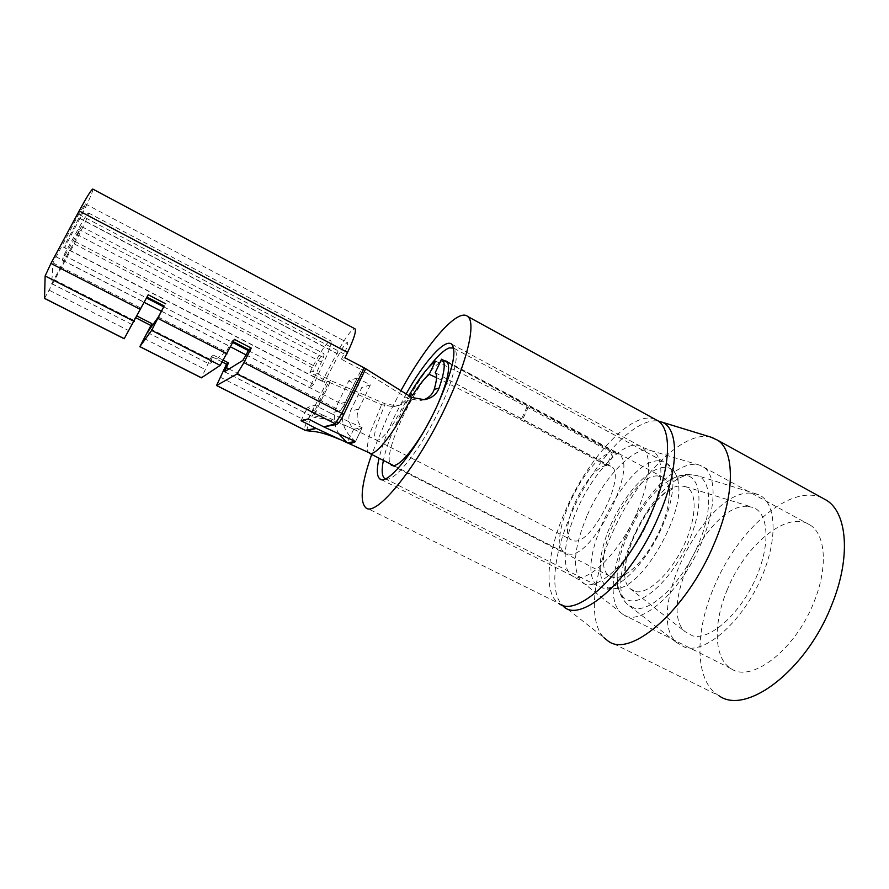 <?xml version="1.0" encoding="UTF-8"?>
<svg xmlns="http://www.w3.org/2000/svg" width="889" height="889" viewBox="0 0 889 889"><rect width="100%" height="100%" fill="white"/><g stroke="black" fill="none" stroke-linecap="round" stroke-linejoin="round"><path stroke-width="0.67" stroke-dasharray="4.45 3.33" d="M411.807 397.461L407.673 398.439L393.571 423.42C386.437 433.876 381.059 439.466 377.436 440.211L375.791 439.811C374.113 438.21 374.28 433.765 376.269 426.487L385.159 403.806L381.592 404.662L371.013 430.576L369.002 437.499C366.913 445.945 366.913 451.134 368.979 453.079L369.068 453.134M413.185 394.516C409.418 400.706 403.984 404.495 396.883 405.851L385.159 403.806L330.886 380.67L315.106 412.974L313.75 417.285L322.707 415.096L307.594 407.373L314.928 405.217L330.43 413.163L340.354 410.662L344.043 405.295L361.312 369.657L341.42 359.223L344.932 357.745M393.86 465.725L564.982 552.702C544.935 541.49 586.529 454.335 612.332 452.834L606.698 465.547L521.065 419.952L436.543 377.658M606.698 465.547C587.518 466.636 556.492 531.778 571.438 539.945L574.127 540.901C591.863 545.179 627.223 474.293 611.31 466.503L608.365 465.48L614.01 452.734L618.488 454.135C639.991 464.48 591.874 560.503 568.349 553.936L564.982 552.702M441.555 359.2L614.01 452.734M322.707 415.096L353.733 429.254C355.589 430.543 358.389 430.032 362.112 427.72L355.5 441.589M355.333 441.511C342.587 430.832 339.242 417.741 345.321 402.217L357.078 377.947L370.38 384.904L358.7 409.129C355.867 416.041 357.011 422.219 362.134 427.687L355.456 441.566M370.38 384.904L361.79 387.537L350.377 411.14C347.61 417.874 348.721 423.897 353.722 429.209L347.199 442.755M353.678 429.22L347.166 442.733M306.516 430.698L309.339 422.053L328.63 382.07L381.592 404.662L393.194 406.684C400.05 405.462 405.306 401.75 408.94 395.549M353.722 429.209L362.134 427.687L330.43 413.163M424.275 399.706L420.008 400.661L407.673 398.439L361.312 369.657L365.012 368.324M158.298 317.062L226.095 351.922L232.073 341.087L233.196 341.665M226.095 351.922L209.293 363.968L213.36 355.133L211.526 356.511L201.392 377.836M44.517 298.415L74.309 243.93C83.888 225.695 88.6 215.371 88.456 212.949C87.3 213.538 83.888 218.927 78.232 229.106L63.841 255.232L62.297 260.121L81.444 226.506L74.698 241.286L51.684 283.658L52.984 262.922L78.677 214.249L85.166 203.803C85.433 204.659 83.377 209.337 79.021 217.827L63.641 247.275L324.285 382.381L322.318 381.148L336.742 353.544C345.121 337.998 351.111 329.708 354.7 328.674M52.984 262.922L141.051 308.194L146.996 297.093M141.051 308.194L131.728 324.418L135.217 317.473L136.106 317.929M135.217 317.473L124.193 338.753M612.332 452.834L526.966 407.073C497.773 391.204 467.281 375.88 435.488 361.112M435.177 372.647L608.365 465.48M341.42 359.223L343.999 353.944C346.988 347.643 348.188 343.899 347.599 342.698C346.099 342.587 343.187 346.51 338.865 354.455L324.285 382.381M309.95 372.447L312.761 371.258L315.117 366.479C319.418 358.123 322.363 353.855 323.952 353.666C324.418 354.478 323.574 357.3 321.407 362.134L309.683 387.693L313.684 384.348L325.496 358.556C330.03 348.432 331.797 342.532 330.797 340.865C327.43 341.309 321.262 350.255 312.283 367.702L309.95 372.447L327.163 381.381L307.294 421.408C304.783 426.12 303.938 429.031 304.738 430.154L304.927 430.243M92.934 189.135C92.745 192.146 88.389 201.936 79.866 218.483L64.675 247.575L322.318 381.148M63.641 247.275L64.675 247.575M223.55 360.356L213.36 355.133M328.63 382.07L327.908 381.748L330.886 380.67L312.761 371.258M137.084 316.073L136.261 315.651M62.297 260.121L144.24 302.382M161.442 311.25L230.562 346.888M246.131 354.922L309.683 387.693M63.841 255.232L146.541 297.971M163.72 306.849L232.762 342.532M248.32 350.566L313.684 384.348M211.526 356.511L222.506 362.134M327.908 381.748L327.163 381.381M220.016 377.047L309.161 422.486M148.207 294.759L146.896 297.048M234.374 339.354L232.073 341.087M301.049 420.73L307.594 407.373M308.227 418.941L314.928 405.217M357.078 377.947L348.799 380.77L361.79 387.537M338.965 434.043C333.375 424.397 332.819 414.518 337.32 404.406L348.799 380.77M635.779 591.652C648.403 594.252 670.839 573.149 683.919 545.224C697.143 517.342 697.332 490.661 685.508 486.65L681.374 485.95C653.071 483.972 609.632 570.271 629.89 588.507L635.779 591.652M428.709 367.313C409.585 392.116 388.237 435.81 383.392 460.402M385.359 478.86L387.137 479.182C396.005 479.415 417.841 452.29 435.132 418.363C452.512 384.459 460.591 353.133 454.09 348.355L453.679 348.066M750.483 493.106C704.999 490.239 643.814 612.877 676.362 642.414L685.408 647.581C705.244 653.226 740.093 623.678 759.384 582.162C778.897 540.712 776.842 500.729 757.617 494.362L750.483 493.106M747.327 506.352C709.322 503.018 657.304 606.765 684.808 631.468L692.787 635.924C709.689 640.313 738.737 615.288 754.694 580.717C770.841 546.213 769.141 512.775 752.916 507.397L747.327 506.352M657.638 475.915C630.101 474.382 587.184 563.593 609.71 576.116L613.399 577.517C618.466 578.25 624.578 575.683 631.746 569.793C648.214 556.458 665.55 524.732 668.606 502.252C670.317 489.561 668.595 481.338 663.427 477.549L657.638 475.915M423.32 432.243L437.11 405.851M444.222 360.656L439.999 362.468M439.377 362.901C419.397 375.78 382.203 451.968 390.293 463.902M625.667 536.645C611.765 568.104 608.709 600.331 620.066 612.043L623.056 614.532C639.747 627.79 681.263 591.818 701.288 543.112C716.512 507.841 716.712 475.248 703.588 467.114L700.165 465.358C680.229 457.524 643.68 494.128 625.667 536.645M727.391 589.418C713.034 622.978 713.645 658.293 731.002 668.617C751.127 683.452 795.188 650.226 813.835 602.342C828.17 567.715 825.714 534.522 810.157 525.066C787.81 509.475 745.304 544.701 727.391 589.418M406.14 393.927L395.216 414.952C387.415 431.398 382.037 445.822 379.07 458.202M822.236 497.918C790.154 483.027 737.014 530.311 713.878 587.396C694.376 632.735 694.731 681.33 718.857 695.665L607.932 640.925M710.767 437.099C682.741 429.654 635.424 478.904 611.676 534.489C592.763 577.105 588.162 621.4 603.864 637.58L561.992 604.742C549.058 591.107 554.303 551.18 571.927 512.075C594.697 459.569 638.658 412.874 661.394 421.964M400.917 390.671L387.637 416.463L371.691 454.446M224.517 371.735L313.895 417.308M242.753 360.49L340.354 410.662M161.487 311.161L229.473 346.21M147.441 332.43L209.293 363.968M150.097 328.663L211.004 359.778M143.94 338.376L204.992 369.402M55.874 256.688L144.196 302.238M51.662 283.591L131.728 324.418M54.151 279.635L133.817 320.34M49.451 290.336L128.438 330.486M79.866 218.483L336.742 353.544M79.021 217.827L338.865 354.455M78.677 214.249L343.999 353.944M246.175 354.833L344.043 405.295M228.995 368.968L315.106 412.974M74.698 241.286L315.117 366.479M76.554 234.252L321.407 362.134M78.232 229.106L325.496 358.556M74.309 243.93L312.283 367.702M528.422 406.84L522.51 419.752M526.966 407.073L521.065 419.952M358.7 409.129L350.377 411.14M345.321 402.217L337.32 404.406M611.432 588.996C596.452 586.262 596.786 556.481 610.41 525.732C623.845 494.94 648.281 467.836 664.361 467.314C671.773 467.192 676.373 472.026 678.151 481.805C684.863 511.286 646.681 581.084 620.211 587.996L611.432 588.996M658.427 460.791C623.945 459.935 570.849 570.649 598.653 586.407L602.909 588.085C616.744 590.996 642.058 567.482 658.271 535.067C674.618 502.696 677.474 470.259 665.983 462.825L658.427 460.791M683.708 475.382C679.385 475.493 674.629 477.149 669.439 480.371C644.503 495.184 617.277 545.213 617.166 576.228C616.999 590.329 621.144 598.453 629.634 600.608C645.281 604.276 674.262 575.75 689.319 540.123C704.61 504.519 700.932 474.515 683.708 475.382M634.535 608.265L627.401 604.331C601.731 580.962 655.704 473.192 691.998 474.804L697.643 475.726C712.678 480.793 712.678 514.653 695.765 550.169C679.029 585.729 650.37 612.043 634.535 608.265M637.213 512.008C650.692 478.293 652.293 456.657 642.025 447.1C627.756 436.243 594.241 469.925 577.205 509.441C563.804 539.134 560.903 568.693 572.083 575.75C584.951 586.429 619.4 554.103 637.213 512.008M587.407 514.964C603.709 477.149 635.279 444.189 651.304 450.701C664.383 454.646 664.372 484.572 649.526 518.209C630.357 563.848 592.307 596.575 580.573 580.706C572.027 567.982 574.305 546.068 587.407 514.964M562.348 605.12L365.512 507.463M655.115 419.308C632.979 409.673 589.029 456.424 566.182 508.975C547.257 550.769 542.712 593.207 558.881 603.453M375.791 439.811L571.438 539.945M447.745 362.545L618.488 454.135M348.232 443.2L339.276 439.233M353.211 429.02C346.321 425.731 331.208 419.564 324.007 418.797L313.806 417.308M353.733 429.254L375.858 439.855M147.407 332.464L209.215 363.979M51.684 283.658L131.705 324.452M368.979 453.079L369.924 453.557M435.221 372.68L611.31 466.503M85.166 203.803L347.599 342.698M224.461 371.758L313.75 417.285M81.444 226.506L323.952 353.666M88.456 212.949L330.797 340.865M396.883 405.862L393.194 406.695M384.559 478.382L598.653 586.407L606.576 589.263L620.211 587.996L617.099 588.674L617.755 587.329L617.166 576.228C617.188 588.496 620.589 597.864 627.401 604.331L676.362 642.414M668.606 502.252L669.962 488.85L672.251 489.25L665.528 492.684C660.005 496.873 653.548 503.896 646.159 513.742L633.735 536.223L626.445 558.425L624.667 576.005L622.444 575.661C622.656 574.839 621.278 577.972 631.746 569.793M454.09 348.355L665.983 462.825C672.162 466.647 676.218 472.97 678.151 481.805L677.94 476.682C675.129 477.215 672.295 478.449 669.439 480.371C675.94 476.437 682.296 474.404 688.531 474.282L697.643 475.726L757.617 494.362M685.508 486.65L752.916 507.397M663.427 477.549L446.789 361.301M609.71 576.116L392.305 465.636M629.89 588.507L684.808 631.468M451.69 344.165L642.025 447.1L651.304 450.701L700.165 465.358M731.002 668.617L623.056 614.532M381.048 479.46L572.083 575.75L580.573 580.706L620.066 612.043M810.157 525.066L703.588 467.114"/><path stroke-width="1.33" d="M429.198 374.358C424.542 378.147 419.197 384.87 413.185 394.516L408.94 395.549C418.963 378.392 427.809 366.913 435.488 361.112L429.198 374.358L436.543 377.658M348.232 443.2L371.035 453.623C375.369 452.968 381.903 446.534 390.627 434.299L395.894 426.398L411.807 397.461L424.275 399.694C431.654 398.361 436.577 394.527 439.033 388.171C444.489 372.324 445.633 362.834 442.455 359.701L441.555 359.2L435.221 372.68C437.277 374.58 436.932 380.148 434.188 389.36L439.033 388.171M355.456 441.566L347.199 442.755L338.965 434.043M347.166 442.733L316.251 428.454L306.516 430.698L313.828 431.487C320.229 432.132 328.719 434.721 339.276 439.233M216.605 385.537L305.149 430.287L316.162 428.409L301.049 420.73L308.227 418.941L323.729 426.831L334.975 424.009L342.032 413.007L364.223 367.89L365.701 368.724L343.854 414.296C341.12 419.964 338.698 423.342 336.598 424.453L323.818 426.876L355.5 441.589C351.922 443.478 349.144 443.867 347.154 442.766M222.506 362.134L226.506 364.179L228.495 362.89L224.517 371.735L242.753 360.49L246.175 354.833L248.753 349.71L233.196 341.665M226.506 364.179L216.549 385.504L237.041 373.98L336.598 424.453M365.701 368.724L411.807 397.461M216.705 385.504L304.927 430.243M146.996 297.093L164.176 305.983L158.298 317.062L147.441 332.43L149.452 328.33L150.097 328.663M164.176 305.983L151.652 330.375L139.829 346.666L201.392 377.836L220.194 365.379L234.374 339.354L251.243 348.088L243.953 362.612L237.041 373.98M139.829 346.666L151.875 323.652L137.084 316.073M92.934 189.135L92.756 189.046C91.078 190.046 86.555 197.336 79.165 210.915L50.929 263.433L45.139 275.968L44.517 298.415L124.193 338.753L148.207 294.759L165.687 303.805M423.831 399.75C429.254 397.583 432.699 394.127 434.188 389.36M364.223 367.89L344.932 357.745L347.543 352.411C353.811 339.176 356.322 331.33 355.067 328.863L354.7 328.674M228.495 362.89L223.55 360.356M151.875 323.652L149.452 328.33M144.24 302.382L161.442 311.25M230.562 346.888L246.131 354.922M146.541 297.971L163.72 306.849M232.762 342.532L248.32 350.566M136.106 317.929L150.674 325.385M343.854 414.296L243.953 362.612M248.753 349.71L251.243 348.088M453.679 348.066L449.289 347.91C443.933 349.933 437.077 356.4 428.709 367.313M383.392 460.402C381.448 469.992 381.837 475.982 384.559 478.382L385.359 478.86M390.293 463.902L391.271 465.114L393.494 465.758C400.383 464.48 410.329 453.312 423.32 432.243M437.11 405.851C447.723 381.248 450.945 366.39 446.789 361.301L444.222 360.656M439.999 362.468L439.377 362.901M379.07 458.202C376.547 469.259 376.758 476.126 379.714 478.793C386.737 486.75 416.685 449.89 436.743 406.629C452.234 372.135 457.224 351.322 451.69 344.165C445.045 338.164 424.009 361.945 406.14 393.927M718.857 695.665C745.815 715.712 806.19 670.917 831.693 605.02C851.14 557.692 847.395 513.031 826.592 500.318L822.236 497.918M603.864 637.58L607.932 640.925C630.157 658.849 686.93 610.21 714.423 543.112C735.147 494.862 735.081 451.067 717.59 440.177L710.767 437.099M371.691 454.446C361.601 483.194 359.545 500.863 365.512 507.463C375.202 518.843 417.874 466.836 446.634 404.651C467.947 359.645 476.104 322.263 467.647 316.44C457.702 307.616 426.331 344.21 400.917 390.671M139.884 346.621L201.525 377.825M151.652 330.375L220.194 365.379M158.086 318.495L227.017 353.911M44.45 298.304L124.238 338.687M45.139 275.968L134.217 321.462M50.929 263.433L140.54 309.483M79.165 210.915L347.543 352.411M226.15 367.524L228.995 368.968M712.967 437.777L661.394 421.964C679.263 427.353 679.529 468.703 658.638 516.242C631.601 580.673 578.583 626.278 562.348 605.12M558.881 603.453C576.794 618.577 625.956 573.061 651.437 512.62C670.617 469.003 672.373 429.943 658.116 420.942L655.115 419.308M442.455 359.701L447.745 362.545M369.924 453.557L393.86 465.725M92.756 189.046L355.067 328.863M392.305 465.636L391.271 465.114M381.048 479.46L379.714 478.793M826.592 500.318L717.59 440.177M661.394 421.964L658.116 420.942L467.647 316.44"/></g></svg>
